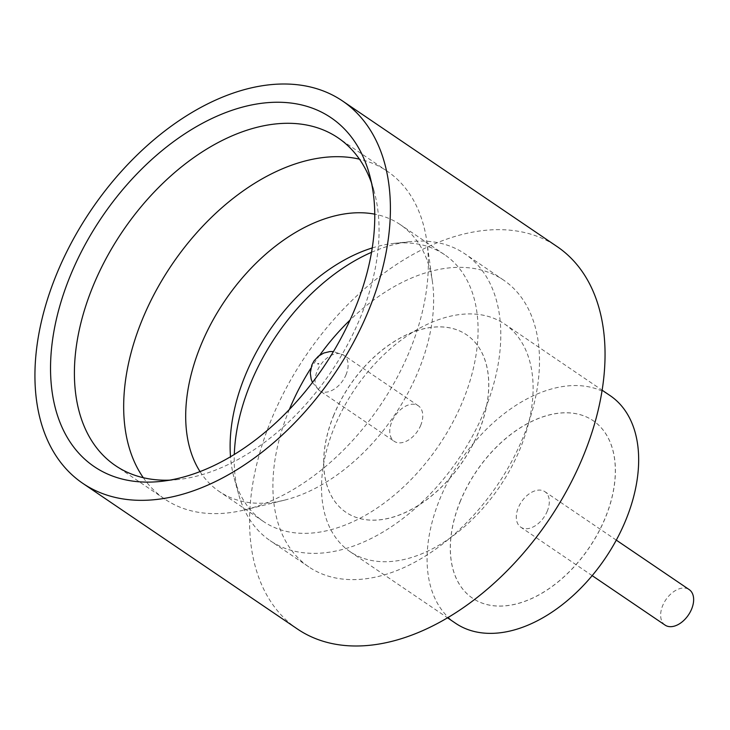 <?xml version="1.0" encoding="UTF-8"?>
<svg xmlns="http://www.w3.org/2000/svg" width="730" height="730" viewBox="0 0 730 730"><rect width="100%" height="100%" fill="white"/><g stroke="black" fill="none" stroke-linecap="round" stroke-linejoin="round"><path stroke-width="0.55" stroke-dasharray="3.65 2.74" d="M665.094 625.117A21.462 13.624 124.2 0 1 662.575 605.873A21.462 13.624 124.2 0 1 689.193 589.603M547.372 510.9A21.462 13.624 124.2 0 1 520.755 527.169A21.462 13.624 124.2 0 1 518.236 507.925A21.462 13.624 124.2 0 1 544.854 491.655A21.462 13.624 124.2 0 1 547.372 510.9M143.299 477.712A198.113 125.743 -55.8 0 0 164.77 499.083A198.113 125.743 -55.8 0 0 244.851 509.868A198.113 125.743 -55.8 0 0 410.479 348.858A198.113 125.743 -55.8 0 0 426.858 241.666A198.113 125.743 -55.8 0 0 387.247 171.221A198.113 125.743 -55.8 0 0 359.461 159.167M200.047 471.607A161.239 102.346 -55.8 0 0 219.137 491.418A161.239 102.346 -55.8 0 0 284.317 500.196A161.239 102.346 -55.8 0 0 419.12 369.152A161.239 102.346 -55.8 0 0 432.452 281.908A161.239 102.346 -55.8 0 0 400.213 224.584A161.239 102.346 -55.8 0 0 374.755 214.164M371.515 252.306A173.348 110.029 124.2 0 1 410.014 241.657A173.348 110.029 124.2 0 1 464.827 253.794A173.348 110.029 124.2 0 1 485.158 409.229A173.348 110.029 124.2 0 1 270.155 540.674A173.348 110.029 124.2 0 1 238.619 494.219A173.348 110.029 124.2 0 1 234.303 454.498M372.227 247.945A161.239 102.346 124.2 0 1 393.634 243.418A161.239 102.346 124.2 0 1 444.625 254.715A161.239 102.346 124.2 0 1 463.532 399.292A161.239 102.346 124.2 0 1 263.548 521.558A161.239 102.346 124.2 0 1 234.211 478.342A161.239 102.346 124.2 0 1 230.516 456.779M169.78 480.139A198.113 125.743 -55.8 0 0 178.156 479.528A198.113 125.743 -55.8 0 0 361.222 315.424A198.113 125.743 -55.8 0 0 374.025 190.886A198.113 125.743 -55.8 0 0 371.497 182.874M520.7 447.344A137.578 87.326 124.2 0 1 350.062 551.67A137.578 87.326 124.2 0 1 333.929 428.309A137.578 87.326 124.2 0 1 504.567 323.992A137.578 87.326 124.2 0 1 520.7 447.344M455.62 623.301A137.578 87.326 124.2 0 1 439.487 499.95A137.578 87.326 124.2 0 1 610.125 395.623M297.53 629.077A231.127 146.703 124.2 0 1 270.428 421.84A231.127 146.703 124.2 0 1 557.09 246.576M460.037 502.039A107.31 68.109 124.2 0 1 593.134 420.662A107.31 68.109 124.2 0 1 605.717 516.886A107.31 68.109 124.2 0 1 472.62 598.253A107.31 68.109 124.2 0 1 460.037 502.039M459.964 501.994A107.31 68.109 124.2 0 1 593.061 420.617A107.31 68.109 124.2 0 1 605.644 516.84A107.31 68.109 124.2 0 1 472.547 598.208A107.31 68.109 124.2 0 1 459.964 501.994M289.345 409.53A173.348 110.029 -55.8 0 0 288.532 411.51A173.348 110.029 -55.8 0 0 308.863 566.936A173.348 110.029 -55.8 0 0 523.866 435.491A173.348 110.029 -55.8 0 0 503.536 280.065A173.348 110.029 -55.8 0 0 350.044 320.068M319.704 355.218A173.348 110.029 -55.8 0 0 310.798 368.349M333.427 416.127A107.31 68.109 124.2 0 1 466.525 334.751A107.31 68.109 124.2 0 1 479.108 430.974A107.31 68.109 124.2 0 1 346.011 512.341A107.31 68.109 124.2 0 1 333.427 416.127M333.364 416.082A107.31 68.109 124.2 0 1 466.461 334.705A107.31 68.109 124.2 0 1 479.044 430.919A107.31 68.109 124.2 0 1 345.947 512.296A107.31 68.109 124.2 0 1 333.364 416.082M420.836 425.033A21.462 13.624 124.2 0 1 394.218 441.303A21.462 13.624 124.2 0 1 391.7 422.068A21.462 13.624 124.2 0 1 418.327 405.789A21.462 13.624 124.2 0 1 420.836 425.033M346.175 374.362A21.462 13.624 124.2 0 1 319.548 390.641A21.462 13.624 124.2 0 1 317.039 371.397A21.462 13.624 124.2 0 1 343.657 355.118A21.462 13.624 124.2 0 1 346.175 374.362M592.194 575.651L520.755 527.169M432.452 281.908L426.858 241.666M393.634 243.418L410.014 241.657M374.025 190.886L369.398 174.224M387.247 171.221L337.99 137.797M350.062 551.67L447.609 617.863M503.536 280.065L464.827 253.794M444.625 254.715L400.213 224.584M312.458 382.493L319.548 390.641L394.218 441.303M418.327 405.789L343.657 355.118L333.464 351.541M263.548 521.558L219.137 491.418M308.863 566.936L270.155 540.674M504.567 323.992L602.113 390.185M164.77 499.083L115.504 465.649M178.156 479.528L160.965 481.389M234.211 478.342L238.619 494.219M284.317 500.196L244.851 509.868M616.303 540.136L544.854 491.655"/><path stroke-width="1.09" d="M616.303 540.136L689.193 589.603A21.462 13.624 124.2 0 1 691.712 608.847A21.462 13.624 124.2 0 1 665.094 625.117L592.194 575.651M359.461 159.167A198.113 125.743 -55.8 0 0 141.538 321.446A198.113 125.743 -55.8 0 0 143.299 477.712M374.755 214.164A161.239 102.346 -55.8 0 0 200.23 346.85A161.239 102.346 -55.8 0 0 200.047 471.607M234.303 454.498A173.348 110.029 124.2 0 1 249.833 385.248A173.348 110.029 124.2 0 1 371.515 252.306M230.516 456.779A161.239 102.346 124.2 0 1 244.641 376.981A161.239 102.346 124.2 0 1 372.227 247.945M69.569 277.592A210.815 133.809 124.2 0 1 231.355 110.522A210.815 133.809 124.2 0 1 369.398 174.224A210.815 133.809 124.2 0 1 355.775 306.755A210.815 133.809 124.2 0 1 160.965 481.389A210.815 133.809 124.2 0 1 69.569 277.592M371.497 182.874A198.113 125.743 -55.8 0 0 337.99 137.797A198.113 125.743 -55.8 0 0 92.272 288.022A198.113 125.743 -55.8 0 0 115.504 465.649A198.113 125.743 -55.8 0 0 169.78 480.139M602.113 390.185L610.125 395.623A137.578 87.326 124.2 0 1 626.258 518.975A137.578 87.326 124.2 0 1 455.62 623.301L447.609 617.863M342.452 100.922L557.09 246.576A231.127 146.703 124.2 0 1 584.201 453.814A231.127 146.703 124.2 0 1 297.53 629.077L82.892 483.424A231.127 146.703 124.2 0 1 55.781 276.186A231.127 146.703 124.2 0 1 342.452 100.922A231.127 146.703 124.2 0 1 369.553 308.16A231.127 146.703 124.2 0 1 82.892 483.424M350.044 320.068A173.348 110.029 -55.8 0 0 319.704 355.218M310.798 368.349A173.348 110.029 -55.8 0 0 289.345 409.53M317.86 363.768L318.608 363.841L317.86 363.768M333.464 351.541L329.969 351.55L323.755 353.046L318.371 356.204L314.01 360.939L311.829 365.046L310.268 373.021L311.199 379.317L312.458 382.493"/></g></svg>
